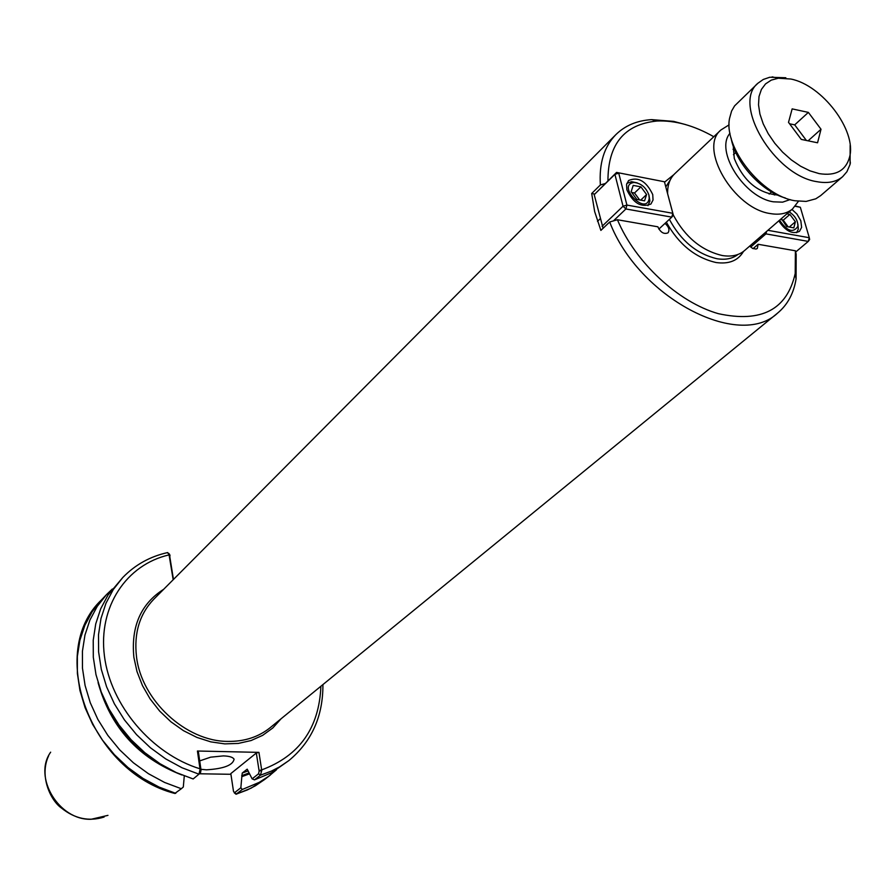 <?xml version="1.0" encoding="UTF-8"?>
<svg xmlns="http://www.w3.org/2000/svg" width="896" height="896" viewBox="0 0 896 896"><rect width="100%" height="100%" fill="white"/><g stroke="black" fill="none" stroke-linecap="round" stroke-linejoin="round"><path stroke-width="1.34" d="M665.022 223.395C668.898 226.867 669.894 230.014 668.002 232.848C663.914 234.472 660.531 232.456 657.854 226.8L617.434 219.744L609.694 221.984L600.88 230.406L594.664 211.602L591.685 193.502L600.376 184.957L605.248 183.534M591.685 193.502L594.731 194.051M609.694 221.984C638.31 297.405 738.942 350.112 777.627 313.074C787.595 304.741 793.744 293.362 796.074 278.925L796.174 254.318L795.402 250.79L758.106 244.283L757.333 248.45L756.034 249.066L752.562 248.382L749.717 246.075M617.434 219.744C635.32 262.461 678.339 302.355 718.379 313.678C761.432 323.008 787.035 309.624 795.2 273.538L795.402 250.79M713.798 136.718C693.851 125.429 674.878 120.198 656.891 121.027C624.266 124.32 607.947 144.267 607.947 180.88M685.787 124.634L673.635 121.386L651.616 119.627C637.022 120.534 625.094 125.541 615.832 134.658C604.128 146.675 598.976 163.442 600.376 184.957M758.106 244.283L753.077 248.629M774.48 195.003L774.502 193.547M734.485 149.419L733.029 149.296M777.515 195.026C757.781 193.088 743.378 180.914 734.283 158.491L733.309 146.272M603.098 228.29L594.205 194.656L616.56 172.424L664.429 181.765L672.806 213.293L626.909 205.072L625.901 208.97L623.045 206.214L626.909 205.072L618.744 173.186L614.902 174.328L616.56 172.424L664.429 181.765L673.366 215.197L671.787 217.134L672.806 213.293L673.366 215.197C685.328 237.227 701.646 250.678 722.333 255.539C731.494 256.984 738.864 255.36 744.453 250.645L792.546 208.936L798.448 201.286M729.109 124.835L720.933 129.965L674.722 173.757C669.85 178.483 667.475 185.08 667.61 193.536M112.37 588.997L106.691 594.418L97.272 606.312L89.958 619.942L84.963 635.029L82.432 651.224L82.466 668.181L85.086 685.474L90.261 702.71L97.877 719.454L107.778 735.314L119.706 749.874L133.381 762.776L148.456 773.718L164.573 782.443L181.317 788.738L174.798 793.464C90.362 771.702 46.256 651.683 101.606 599.771L92.198 611.643L84.896 625.24L79.89 640.27L77.358 656.421L77.37 673.31L79.957 690.547L85.098 707.717L92.669 724.405L102.514 740.186L114.386 754.678L127.994 767.525L143.013 778.411L159.074 787.08L175.762 793.341M184.285 775.936L183.31 787.002L181.317 788.738M98.067 682.606C110.544 727.395 138.466 758.184 181.821 774.962M230.922 774.29L199.394 773.774M234.181 792.736L236.062 794.237L242.256 789.499L259.157 782.398L268.643 776.328L276.382 769.854M252.123 778.87L254.498 779.867L260.467 775.174L261.744 770.437L259.134 771.086L258.563 773.774L252.123 778.87L247.195 769.171L242.245 773.058L241.83 776.664L249.491 773.842M241.83 776.664L240.856 787.752L234.629 792.658L233.498 791.358L230.821 773.595L256.323 753.032L258.944 752.371L197.434 751.016L200.066 769.362L198.979 774.144L193.155 778.96L176.277 772.565L160.037 763.739L144.816 752.674L131.018 739.637L118.966 724.942L108.965 708.938L101.248 692.048L95.995 674.677L93.307 657.25L93.229 640.181L95.738 623.874L100.733 608.698L108.058 594.989L122.797 577.494L113.322 589.467L105.986 603.21L101.002 618.43L98.504 634.782L98.605 651.907L101.315 669.402L106.613 686.851L114.374 703.808L124.421 719.88L136.539 734.642L150.405 747.746L165.682 758.878L181.989 767.749L198.934 774.178M242.256 789.499L240.856 787.752M167.462 552.608L169.008 554.411L173.174 579.734M173.454 579.454L169.389 554.154M169.008 554.411L169.96 555.341M254.498 779.867L271.488 772.766L288.837 760.603L279.485 766.942L271.342 771.12L260.467 775.174L258.563 773.774M261.744 770.437L258.944 752.371M256.323 753.032L259.134 771.086M198.979 774.144L200.491 772.8L201.029 770.09L200.066 769.362M201.029 770.09L198.386 751.778L197.434 751.016M199.707 760.906L210.605 757.176L223.339 755.899C229.331 756.09 232.904 757.198 234.091 759.214C232.904 765.229 223.686 768.757 206.461 769.821L200.917 769.294M786.89 213.842L789.902 214.402L795.39 221.771L793.822 227.875L786.744 226.587L781.368 218.624M795.39 221.771L789.253 227.046M789.902 214.402L783.227 220.181L788.189 226.856M781.771 219.912L783.227 220.181M789.197 211.837C795.178 215.88 798.067 220.741 797.866 226.408C793.139 233.341 787.046 231.269 779.576 220.181M796.622 232.702L798.302 229.163L797.91 224.179M766.584 231.448L765.923 233.878L764.915 232.904M750.691 247.072L765.923 233.878L808.259 241.416L809.301 237.731L809.626 239.523L808.259 241.416L795.67 252.022M795.155 206.293L800.341 207.267L795.39 206.002M800.341 207.267L809.301 237.731L767.894 230.317M791.963 209.44L796.958 214.077L800.834 220.797L801.618 227.382L799.478 231.358C792.422 234.618 785.534 231.112 778.792 220.853M646.587 194.533L644.56 200.838L636.832 199.427L631.142 191.699L633.203 185.416L640.92 186.838L646.587 194.533L640.696 200.133M640.92 186.838L634.514 192.987L639.643 199.942M631.702 192.472L634.514 192.987M648.883 194.958L649.219 198.363C646.206 216.72 615.765 184.621 634.166 182.482C641.11 183.277 646.016 187.432 648.883 194.958M647.965 205.654L649.902 201.051L648.95 195.205M637.302 182.918L631.534 181.675L626.853 183.389M594.205 194.656L614.902 174.328L623.045 206.214L602.101 226.274L603.646 227.763M613.402 220.909L625.901 208.97L671.787 217.134L658.851 229.085M652.736 194.566L653.038 199.998L650.933 204.019C641.245 207.95 633.226 203.213 626.864 189.818L626.573 184.464L628.622 180.499C638.288 176.478 646.33 181.171 652.736 194.566M817.555 142.789L801.27 139.406L788.514 122.36L792.154 108.886L808.371 112.392L821.016 129.248L817.555 142.789M821.016 129.248L808.114 140.829M808.371 112.392L794.707 124.869L806.389 140.47M789.578 123.782L794.707 124.869M785.826 77.75L769.742 77.258L763.269 79.464L757.926 83.227C731.808 103.846 774.267 175.493 816.95 181.686C827.725 183.669 836.293 182 842.666 176.658L846.922 171.718L850.091 164.349L850.158 145.298M757.926 83.227L734.608 105.862L731.595 111.037L729.523 118.485C723.576 147.683 761.813 195.843 795.032 200.771L806.142 201.41L815.786 198.811L820.68 195.597L842.666 176.658M819.202 173.622C835.766 176.232 845.902 170.654 849.632 156.878C856.778 130.614 822.147 84.963 790.776 79.016L778.299 78.221L771.254 80.125L765.542 83.91L761.398 89.443L759.013 96.51L758.52 104.832L759.931 114.072L763.213 123.838L768.242 133.717L774.794 143.293L782.611 152.152L791.336 159.902L800.621 166.23L810.04 170.867L819.202 173.622M731.125 138.174C735.269 162.613 761.443 191.475 785.355 197.982M666.344 222.163C678.653 244.261 695.218 257.712 716.016 262.517C728.963 264.342 738.125 260.646 743.478 251.44M673.837 174.653L664.541 182.168M777.627 313.074L270.267 727.608C258.541 737.027 244.395 741.63 227.842 741.406C185.92 741.474 141.344 700.258 136.494 656.611C133.829 633.181 139.608 614.04 153.821 599.2L615.832 134.658M163.666 589.299C140.84 603.837 130.906 626.506 133.874 657.306L136.998 671.586L142.464 685.597L150.114 698.925L159.712 711.133L170.957 721.829L183.501 730.688L196.941 737.43L210.851 741.877L224.795 743.882L238.347 743.422L251.104 740.533L262.696 735.325L272.776 727.989L281.086 718.771M670.275 179.872L665.829 186.827M669.379 219.363C680.949 240.867 696.842 253.994 717.035 258.742C725.581 260.086 732.547 258.664 737.934 254.475M720.933 129.965C698.197 147.941 733.69 208.69 770.28 213.562C779.554 215.163 786.979 213.618 792.546 208.936M729.994 133.291C714.571 150.595 744.33 197.781 773.506 201.824L782.6 202.16L790.115 199.584M234.629 792.658L236.499 794.024L247.274 789.97L255.326 785.814L264.611 779.509L251.227 788.088L236.23 794.181M170.038 555.834L169.086 554.893C126.504 564.547 98.078 606.637 104.429 655.984C110.533 705.264 151.726 753.962 200.01 768.813L200.95 769.552M259.056 770.56L261.677 769.888C299.387 755.899 319.133 728.011 320.914 686.224M200.469 772.822L199.002 774.122M241.685 775.667L249.021 772.946M104.261 699.384C116.704 729.277 137.189 751.867 165.726 767.166M242.245 773.058L248.181 770.885M50.658 752.181C32.76 776.989 58.923 820.602 91.168 819.269L107.957 815.36M795.2 273.538L796.074 278.925M656.891 121.027L651.616 119.627M101.606 599.771L106.691 594.418M264.611 779.509L270.424 774.973M168.638 553.314L169.725 554.523M167.709 552.552C150.091 556.461 135.117 564.782 122.797 577.494M322.918 684.589C323.086 716.285 311.73 741.619 288.837 760.603M104.115 817.04C88.995 821.766 74.76 818.765 61.421 808.024C50.691 800.554 39.032 776.115 48.619 755.843M797.866 226.408L798.302 229.163M600.219 218.736L597.509 221.346M634.166 182.482L631.534 181.675M649.219 198.363L649.902 201.051M778.299 78.221L772.117 76.866M849.632 156.878L850.371 163.173M769.138 194.074L771.557 191.934M733.432 154.706L735.806 152.499"/></g></svg>
